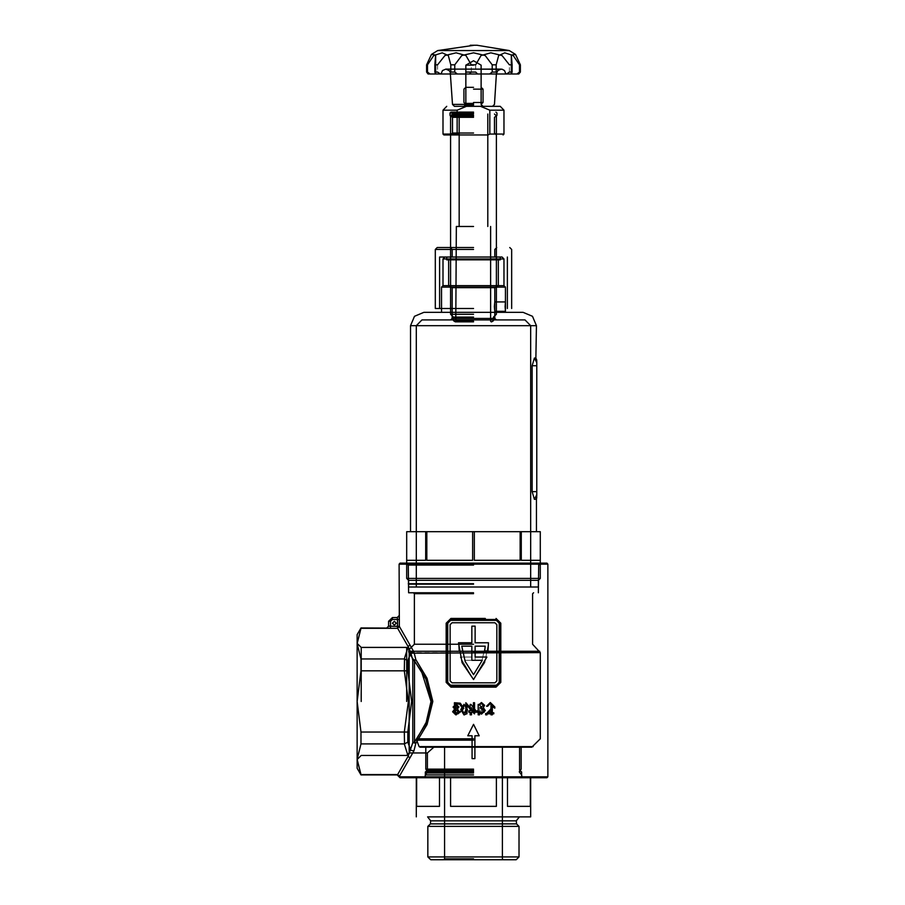 <?xml version="1.0" encoding="UTF-8"?>
<svg xmlns="http://www.w3.org/2000/svg" width="905" height="905" viewBox="0 0 905 905"><rect width="100%" height="100%" fill="white"/><g stroke="black" fill="none" stroke-linecap="round" stroke-linejoin="round"><path stroke-width="0.68" stroke-dasharray="4.53 3.39" d="M392.419 623.24L394.331 621.328L396.232 623.24L394.331 625.151L392.419 623.24M397.51 628.33L408.212 646.611L404.309 658.919L407.827 660.718L410.757 652.641L412.782 660.243L412.782 742.632L414.433 742.01L414.433 660.876L425.735 678.852L431.787 701.443L425.757 723.977L414.433 742.01L415.904 743.254L412.782 742.632L408.212 756.263L397.589 774.556M431.006 701.443L421.628 671.702L409.207 653.195M473.485 619.427L450.588 619.427L446.776 623.24L446.776 682.37L450.588 686.182L496.37 686.182L500.182 682.37L500.182 623.24L496.37 619.427L473.485 619.427M409.841 757.915L408.212 756.263L404.309 743.955L407.827 742.157L407.827 731.998L411.685 701.499L407.827 670.876L407.827 660.718M413.936 750.935L410.757 750.234L407.827 742.157M404.524 658.931L404.309 670.854L408.37 701.443L404.309 732.032L360.982 732.032L360.982 743.955L404.309 743.955M404.309 732.032L407.827 731.998M360.982 743.955L357.136 759.25L357.136 643.625L360.982 658.919L360.982 670.854L404.309 670.854M404.309 658.919L360.982 658.919M360.982 670.854L357.136 701.443L360.982 732.032M409.841 644.96L408.212 646.611L410.757 652.641L413.936 651.939M404.524 670.831L407.827 670.876M472.048 758.662L472.048 735.776L467.761 735.776L473.485 724.328L479.198 735.776L474.91 735.776L474.91 758.662L472.048 758.662M492.331 706.613L492.331 714.792L490.985 714.792L490.985 704.305L491.856 704.305M494.752 706.929L494.752 708.163M485.612 713.445L486.958 713.445L486.958 714.792L485.612 714.792L485.612 713.445M478.213 714.792L478.213 712.235L476.867 712.235L476.867 710.889L478.213 710.889L478.213 704.441L479.152 704.441L484.13 710.889L484.13 712.235L479.56 712.235L479.56 714.792L478.213 714.792M479.56 707.11L479.56 710.889L479.56 707.11L482.467 710.889L479.56 707.11M479.56 710.889L482.467 710.889L479.56 710.889M470.148 714.792L470.148 712.235L468.801 712.235L468.801 710.889L470.148 710.889L470.148 704.441L471.086 704.441L476.064 710.889L476.064 712.235L471.482 712.235L471.482 714.792L470.148 714.792M471.482 707.11L471.482 710.889L471.482 707.11L474.401 710.889L471.482 707.11M474.401 710.889L471.482 710.889L474.401 710.889M397.589 628.33L399.456 626.475M399.377 619.427L397.476 619.427L397.476 628.296L399.377 626.396L390.507 626.396L390.507 628.296M412.782 660.243L415.904 659.621L414.433 660.876L412.782 660.243M475.148 626.102L475.148 642.788L488.496 642.788L484.888 662.743L473.485 679.508L460.136 656.996L471.81 656.996L471.81 646.125L461.81 646.125L462.263 650.899L458.892 650.899L458.462 642.788L471.81 642.788L471.81 626.102L475.148 626.102L475.148 642.788L488.496 642.788L484.888 662.743L473.485 679.508L460.136 656.996L471.81 656.996L471.81 646.125L461.81 646.125L462.263 650.899L458.892 650.899L458.462 642.788L471.81 642.788L471.81 626.102L475.148 626.102M450.113 624.665L452.025 622.764L450.113 624.665L450.113 680.933L452.025 682.845L494.933 682.845L496.845 680.933L496.845 624.665L494.933 622.764L452.025 622.764L494.933 622.764L496.845 624.665L496.845 680.933L494.933 682.845L452.025 682.845L450.113 680.933L450.113 624.665M464.718 660.333L475.148 660.333L475.148 646.125L485.148 646.125L481.811 661.442L473.485 674.711L464.718 660.333L475.148 660.333L475.148 646.125L485.148 646.125L481.811 661.442L473.485 674.711L464.718 660.333M416.617 777.734L439.491 777.734M507.467 777.734L530.341 777.734M450.611 777.734L496.347 777.734M530.341 806.344L507.467 806.344M496.347 806.344L450.611 806.344M439.491 806.344L416.617 806.344M540.228 531.688L521.269 531.688M520.092 531.688L474.31 531.688M472.648 531.688L426.866 531.688M425.689 531.688L406.73 531.688M540.228 560.297L521.269 560.297M520.092 560.297L474.31 560.297M472.648 560.297L426.866 560.297M425.689 560.297L406.73 560.297M534.425 499.379L536.801 494.673L536.801 496.155M536.801 361.231L536.801 494.673M536.801 362.713L534.425 357.995M480.555 106.349L466.403 106.349M458.959 134.958L488.01 134.958M509.357 72.015L509.357 64.866M477.569 73.927L506.574 73.927M475.679 64.866L475.679 72.015M471.279 72.015L471.279 64.866M440.384 73.927L469.39 73.927M437.613 64.866L437.613 72.015M404.524 732.043L404.524 743.944M408.97 652.641L473.485 652.641M473.485 738.797L416.911 738.797M416.662 740.143L473.485 740.143M536.801 491.63L532.083 491.63M536.801 365.744L532.083 365.744"/><path stroke-width="1.36" d="M357.136 634.688L357.136 643.625L357.136 634.688L360.982 628.002L386.695 628.059L388.607 626.158L388.607 621.328L388.607 626.158L386.695 628.059L390.507 628.296L386.695 628.059L388.607 626.102M392.419 623.24L394.331 621.328L396.232 623.24L394.331 625.151L392.419 623.24M419.117 746.659L531.823 747.213L433.834 747.213L427.341 752.937L433.834 747.213L420.124 747.213L419.117 746.659L416.662 740.143L416.911 738.797L416.662 740.143L419.117 746.659L473.485 746.659L419.117 746.659M408.97 652.641L408.721 651.295L409.207 653.195L540.24 652.641L473.485 652.641M496.37 619.427L500.782 623.24L496.076 618.466L496.37 619.427L485.431 619.427L496.37 619.427L500.182 623.24L500.182 682.37L500.182 623.24L496.37 619.427L500.182 623.24L500.182 682.37L496.37 686.182L450.588 686.182L461.527 686.182L450.588 686.182L446.776 682.37L446.776 623.24L446.776 682.37L450.588 686.182L446.776 682.37L446.776 623.24L450.588 619.427L496.37 619.427L496.37 620.378L450.588 620.378L447.726 623.24L447.726 682.37L450.588 685.232L496.37 685.232L499.232 682.37L499.232 623.24L496.37 620.378M473.485 772.01L425.316 772.01L473.485 772.01M473.485 770.11L427.341 770.11L473.485 770.11M360.982 658.919L357.136 643.625L360.982 628.33L397.51 628.33L360.982 628.33L357.136 643.625L357.136 701.443L357.136 643.308L357.136 768.198L357.136 759.25L360.982 774.872L397.51 774.544L360.982 774.544L357.136 759.25L360.982 743.955L360.982 732.032L404.309 732.032L408.37 701.443L404.309 670.854L404.524 658.931L360.982 658.919L360.982 670.854L404.309 670.854M361.231 701.443L361.231 647.403L361.231 701.443M409.841 757.915L408.212 756.263L412.782 742.632L415.904 743.254L427.002 724.543L432.839 701.432L426.99 678.286L415.904 659.621L427.002 678.32L432.839 701.454L427.002 724.566L415.904 743.254L413.936 750.935L399.094 776.784L413.936 750.935L415.904 743.254L414.433 742.01L425.746 723.989L431.787 701.443L425.757 678.908L414.433 660.876L414.433 742.01L412.782 742.632L412.782 660.243L410.757 652.641L407.827 660.718L404.524 658.931M473.485 777.734L424.366 777.734L473.485 777.734M473.485 776.784L425.316 776.784L473.485 776.784M408.721 651.295L408.913 649.654L408.721 651.295L539.674 651.295L408.721 651.295M409.207 653.195L409.207 701.443L409.207 653.195L421.64 671.725L431.006 701.443L426.119 722.382L416.911 738.797L426.119 722.394L431.006 701.443M406.718 701.443L406.718 647.403L406.718 701.443M473.485 563.159L406.356 563.159L473.485 563.159M473.485 565.071L408.268 565.071L473.485 565.071M409.207 701.443L409.207 752.937L409.207 701.443M420.124 747.213L519.617 747.213L420.124 747.213M473.485 644.224L414.354 644.224L473.485 644.224M473.485 593.68L414.354 593.68L473.485 593.68M473.485 592.718L408.63 592.718L473.485 592.718M473.485 584.144L408.63 584.144L473.485 584.144M473.485 583.782L408.268 583.782L473.485 583.782M464.095 714.927L466.437 713.921L467.455 709.622L464.095 704.305L460.724 709.622L464.095 714.927L460.724 709.622L464.095 704.305L467.455 709.622L466.437 713.921L464.095 714.927M486.958 714.792L486.958 713.445L485.612 713.445L485.612 714.792L486.958 714.792M491.856 704.305L490.985 704.305L490.985 714.792L492.331 714.792L492.331 706.613L494.752 708.163L494.752 706.929L491.856 704.305L494.752 706.929M473.485 724.328L479.198 735.776L474.91 735.776L474.91 758.662L472.048 758.662L472.048 735.776L467.761 735.776L473.485 724.328L479.198 735.776L474.91 735.776L474.91 758.662L472.048 758.662L472.048 735.776L467.761 735.776L473.485 724.328L479.198 735.776L474.91 735.776L474.91 758.662L472.048 758.662L472.048 735.776L467.761 735.776L473.485 724.328M476.867 712.235L478.213 712.235L478.213 714.792L479.56 714.792L479.56 712.235L484.13 712.235L484.13 710.889L479.152 704.441L478.213 704.441L478.213 710.889L476.867 710.889L476.867 712.235M476.064 710.889L471.086 704.441L470.148 704.441L470.148 710.889L468.801 710.889L468.801 712.235L470.148 712.235L470.148 714.792L471.482 714.792L471.482 712.235L476.064 712.235L476.064 710.889M456.018 714.927L459.378 711.703L457.387 709.034L458.982 706.952L456.041 704.305L453.066 706.986L454.615 709.034L452.658 711.737L456.018 714.927L452.658 711.737L454.615 709.034L453.066 706.986L456.041 704.305L458.982 706.952L457.387 709.034L459.378 711.703L456.018 714.927M496.076 687.133L500.782 682.37L496.076 687.133L496.37 686.182L485.431 686.182L496.37 686.182L500.182 682.37L496.076 687.133L450.882 687.133L446.176 682.37L450.882 687.133L450.588 686.182L450.882 687.133L496.076 687.133M485.284 618.466L450.882 618.466L446.176 623.24L450.882 618.466L450.588 619.427L461.527 619.427L450.588 619.427L446.776 623.24L450.882 618.466L485.284 618.466L485.431 619.427L461.527 619.427L461.686 618.466M397.182 617.515L399.15 615.615L397.238 617.515L397.476 619.427L397.238 617.515L392.419 617.515L397.238 617.515L399.15 615.615L399.377 619.427L399.094 564.109L400.044 563.159L546.914 563.159L400.044 563.159M400.044 777.734L546.914 777.734L400.044 777.734L399.094 776.784L547.864 776.784L547.864 564.109L399.094 564.109L547.864 564.109L546.914 563.159M415.904 659.621L413.936 651.939L399.377 626.396L413.936 651.939L415.904 659.621L414.433 660.876L412.782 660.243L415.904 659.621M474.299 713.819L467.003 705.481L467.025 713.83L465.883 713.841L465.86 702.789L473.451 711.24L473.439 702.778L474.525 702.778L474.548 713.819L474.525 702.778L473.439 702.778L473.451 711.24L465.86 702.789L465.883 713.841L467.025 713.83L467.003 705.481L474.299 713.819M478.225 705.357L481.46 702.506L484.639 705.357L483.225 707.62L485.261 710.527L481.505 714.113L477.874 710.878L481.517 713.038L484.175 710.617L480.928 708.219L480.928 707.201L483.496 705.357L481.46 703.581L478.225 705.357L481.46 703.581L483.496 705.357L480.928 707.201L480.928 708.219L484.175 710.617L481.517 713.038L477.874 710.878L481.505 714.113L485.261 710.527L483.225 707.62L484.639 705.357L481.46 702.506L478.225 705.357M490.544 709.271L492.603 705.832L490.205 703.558L487.648 706.251L486.585 706.251L490.261 702.506L493.666 705.809L488.734 712.767L493.836 712.755L493.836 713.83L486.336 713.841L490.544 709.271L486.336 713.841L493.836 713.83L493.836 712.755L488.734 712.767L493.666 705.809L490.261 702.506L486.585 706.251L487.648 706.251L490.205 703.558L492.603 705.832L490.544 709.271M457.998 713.83L454.48 713.841L454.468 702.789L460.351 703.185L463.779 708.434L457.998 713.83L463.779 708.434L460.351 703.185L454.468 702.789L454.48 713.841L457.998 713.83M399.456 626.475L397.51 628.33M399.377 626.396L397.476 628.296L390.507 628.296L397.476 628.296L397.476 619.427L392.419 619.427L390.507 621.328L390.507 626.396L388.607 626.158L399.377 626.396L399.377 619.427L399.377 626.396M399.456 776.411L397.589 774.556L399.456 776.411M413.936 750.935L410.757 750.234L407.827 742.157L404.524 743.944L404.309 732.032M360.982 743.955L404.524 743.944M407.827 660.718L407.827 670.876L411.685 701.375L407.827 731.998L404.524 732.043M360.982 670.854L357.136 701.443L360.982 732.032M404.309 658.919L408.212 646.611L397.589 628.33M397.589 774.556L408.212 756.263L404.309 743.955M413.936 651.939L410.757 652.641L408.212 646.611L409.841 644.96M407.827 670.876L404.524 670.831M357.136 768.198L360.982 774.872L397.182 774.872L399.094 776.784L547.864 776.784L546.914 777.734M494.752 708.163L492.331 706.613M466.109 709.611L465.498 706.228L466.109 709.611L464.095 713.717L462.07 709.611L464.107 705.515L465.498 706.228L464.107 705.515L462.07 709.611L464.095 713.717L466.109 709.611M457.636 706.952L456.018 705.515L457.636 706.952L456.007 708.468L454.412 707.02L456.018 705.515L454.412 707.02L456.007 708.468L457.636 706.952M458.043 711.681L456.052 709.678L458.043 711.681L456.007 713.717L454.005 711.715L456.052 709.678L454.005 711.715L456.007 713.717L458.043 711.681M456.301 703.864L459.717 704.169L455.52 703.864L455.543 712.789L459.989 712.495L462.659 708.457L459.717 704.169L462.659 708.457L459.989 712.495L455.543 712.789L455.52 703.864L456.301 703.864M471.81 626.102L471.81 642.788L458.462 642.788L462.07 662.743L473.485 679.508L486.833 656.996L475.148 656.996L475.148 646.125L485.148 646.125L484.695 650.899L488.067 650.899L488.496 642.788L475.148 642.788L475.148 626.102L471.81 626.102L471.81 642.788L458.462 642.788L462.07 662.743L473.485 679.508L486.833 656.996L475.148 656.996L475.148 646.125L485.148 646.125L484.695 650.899L488.067 650.899L488.496 642.788L475.148 642.788L475.148 626.102L471.81 626.102M496.845 624.665L494.933 622.764L496.845 624.665L496.845 680.933L494.933 682.845L452.025 682.845L450.113 680.933L450.113 624.665L452.025 622.764L494.933 622.764L452.025 622.764L450.113 624.665L450.113 680.933L452.025 682.845L494.933 682.845L496.845 680.933L496.845 624.665M482.252 660.333L471.81 660.333L471.81 646.125L461.81 646.125L465.147 661.442L473.485 674.711L482.252 660.333L471.81 660.333L471.81 646.125L461.81 646.125L465.147 661.442L473.485 674.711L482.252 660.333M461.686 687.133L461.527 686.182L485.431 686.182L485.284 687.133M390.507 628.296L390.507 621.328L388.607 621.328L392.419 617.515L388.607 621.328L392.419 617.515L388.607 621.328L390.507 621.328L392.419 619.427L399.377 619.427M519.357 816.83L516.336 820.858L430.633 820.858L516.336 820.858L516.54 823.844L519.063 826.367L427.895 826.367L519.063 826.367L519.063 856.888L427.895 856.888L519.063 856.888L516.201 859.75L430.757 859.75L427.895 856.888L427.895 826.367L430.418 823.844L516.54 823.844L430.418 823.844L430.633 820.858L427.613 816.83L519.357 816.83L427.613 816.83M473.485 859.75L443.631 859.75L473.485 859.75M473.485 858.8L444.581 858.8L473.485 858.8M473.485 771.06L427.703 771.06L473.485 771.06M473.485 769.148L425.803 769.148L473.485 769.148M473.485 774.872L425.316 774.872L473.485 774.872M473.485 806.344L450.611 806.344L473.485 806.344M473.485 816.83L530.703 816.83L473.485 816.83M496.347 777.734L496.347 806.344L496.347 777.734L507.467 777.734L507.467 806.344L507.467 777.734L450.611 777.734L450.611 806.344L450.611 777.734L439.491 777.734L439.491 806.344L439.491 777.734L450.611 777.734M530.341 806.344L507.467 806.344L530.341 806.344L530.341 777.734L530.341 806.344L507.467 806.344M530.341 777.734L507.467 777.734M473.485 747.213L425.803 747.213L473.485 747.213M416.617 806.344L439.491 806.344L416.617 806.344L416.617 777.734L416.617 806.344L439.491 806.344M416.617 777.734L439.491 777.734M430.757 859.75L516.201 859.75M450.611 806.344L496.347 806.344M505.081 306.625L505.431 311.309L505.431 301.931L505.081 306.625M494.3 306.625L494.82 311.309L494.82 301.931L494.3 306.625M444.875 257.031L502.094 257.031L444.875 257.031L442.964 258.932L503.995 258.932L503.995 285.641L505.431 287.066L505.431 301.931L494.82 301.931L494.82 287.632L498.282 285.641L448.688 285.641L498.282 285.641L498.282 259.893L448.688 259.893L448.688 285.641L452.138 287.632L452.138 318.424L450.588 319.974L496.37 319.974L450.588 319.974M502.094 257.031L503.995 258.932L442.964 258.932L442.964 285.641L503.995 285.641L442.964 285.641L441.538 287.066L505.431 287.066L441.538 287.066L441.538 312.338L505.431 312.338L441.538 312.338M421.979 319.974L524.979 319.974L421.979 319.974L416.266 325.698L416.266 586.994L530.703 586.994L416.266 586.994M524.979 319.974L530.703 325.698L530.703 586.994M410.542 531.688L412.035 531.688L410.542 531.688L410.542 325.698L536.427 325.698L410.542 325.698L414.445 316.252L423.891 312.338L523.067 312.338L423.891 312.338M536.801 360.19L535.873 358.075L536.427 325.698L532.513 316.252L523.067 312.338M505.431 312.338L505.431 311.309L494.82 311.309L494.82 318.424L496.37 319.974M494.82 318.424L452.138 318.424L494.82 318.424M494.82 287.632L452.138 287.632L494.82 287.632M446.776 257.031L500.182 257.031L446.776 257.031L446.776 259.893L500.182 259.893L446.776 259.893M500.182 257.031L500.182 259.893M536.801 497.184L536.427 499.243L534.425 499.379L532.083 491.63L534.425 499.379L536.427 499.243L536.427 531.688L412.035 531.688L540.24 531.688L540.24 578.419L406.718 578.419L540.24 578.419L538.328 580.32L538.328 586.994L408.63 586.994L538.328 586.994M425.689 531.688L425.689 560.297L425.689 531.688L426.866 531.688L406.718 531.688L406.73 560.297L425.689 560.297L406.73 560.297L406.718 531.688L406.718 578.419L408.63 580.32L538.328 580.32L408.63 580.32L408.63 586.994M426.866 531.688L426.866 560.297L472.648 560.297L426.866 560.297L426.866 531.688L472.648 531.688L472.648 560.297L472.648 531.688L474.31 531.688L474.31 560.297L474.31 531.688L472.648 531.688M474.31 560.297L520.092 560.297L520.092 531.688L520.092 560.297L474.31 560.297L520.092 560.297M520.092 531.688L474.31 531.688M521.269 531.688L521.269 560.297L540.228 560.297L521.269 560.297L521.269 531.688L536.427 531.688M540.228 531.688L540.228 560.297L540.228 531.688M535.873 358.075L534.425 357.995L532.083 365.744L534.425 357.995L535.873 358.075L536.801 361.231L535.873 358.075M448.688 259.893L498.282 259.893M406.73 560.297L425.689 560.297M426.866 560.297L472.648 560.297M521.269 560.297L540.228 560.297M534.425 499.379L536.801 494.673L536.801 361.231M536.801 496.155L536.801 494.673M536.801 362.713L534.425 357.995M473.485 321.875L455.362 321.875L473.485 321.875M473.485 321.309L456.312 321.309L473.485 321.309M473.485 113.973L452.5 113.973L473.485 113.973M473.485 115.885L450.588 115.885L473.485 115.885M473.485 226.51L456.312 226.51L473.485 226.51M473.485 314.25L450.588 314.25L473.485 314.25M473.485 317.112L453.45 317.112L473.485 317.112M473.485 112.073L450.973 112.073L473.485 112.073M473.485 106.349L483.021 106.349L473.485 106.349M473.485 134.958L450.588 134.958L473.485 134.958M473.485 133.058L452.5 133.058L473.485 133.058M473.485 87.276L465.849 87.276L473.485 87.276M473.485 89.188L483.021 89.188L473.485 89.188M473.485 117.322L452.5 117.322L473.485 117.322M473.485 102.537L483.021 102.537L473.485 102.537M489.865 134.008L503.995 134.008L489.865 134.008L489.865 110.161L503.995 110.161L489.865 110.161L489.865 134.008L488.01 134.958L489.865 134.008M488.01 134.958L443.914 134.958L458.959 134.958L457.104 134.008L442.964 134.008L457.104 134.008L457.104 110.161L466.403 106.349L457.104 110.161L442.964 110.161L457.104 110.161L457.104 134.008L458.959 134.958M466.403 106.349L500.182 106.349L480.555 106.349L489.865 110.161L480.555 106.349M473.485 247.495L437.239 247.495L473.485 247.495M473.485 249.395L435.339 249.395L473.485 249.395M473.485 308.526L435.339 308.526L473.485 308.526M473.485 257.031L439.626 257.031L473.485 257.031M473.485 73.927L441.052 73.927L473.485 73.927M473.485 104.437L452.5 104.437L473.485 104.437M473.485 65.149L465.849 65.149L473.485 65.149M434.875 64.866L435.622 54.956L431.447 54.413L437.715 50.556L509.244 50.556L477.071 45.25L470.272 45.25L473.485 45.318L437.715 50.556L509.244 50.556L515.511 54.413L511.336 54.956L512.094 64.866L512.094 72.015L511.336 73.927L518.837 73.927L520.409 72.015L520.409 64.866L519.436 64.866L519.436 72.015L517.015 73.927L496.947 73.927L496.132 72.015L496.132 64.866L492.173 64.866L492.173 72.015L489.582 73.927L429.943 73.927L427.533 72.015L427.533 64.866L426.549 64.866L426.549 72.015L428.122 73.927L435.622 73.927L434.875 72.015L434.875 64.866L437.613 64.866L444.932 55.522L456.097 52.807L466.007 55.522L471.279 64.866L475.679 64.866L480.951 55.522L490.861 52.807L502.026 55.522L509.357 64.866L512.094 64.866M492.558 106.349L454.412 106.349L492.558 106.349L494.458 104.437L496.37 73.927L497.773 70.545L501.132 69.153L473.485 69.153L502.151 69.266L504.481 70.533L505.906 73.927M454.412 106.349L452.5 104.437L450.26 72.174L449.197 70.556L445.826 69.153L473.485 69.153L445.826 69.153L442.455 70.556L441.052 73.927M473.485 72.015L465.849 72.015L473.485 72.015M457.387 73.927L454.796 72.015L454.796 64.866L450.837 64.866L450.837 72.015L450.011 73.927M454.796 64.866L461.788 55.522L473.485 52.807L485.171 55.522L492.173 64.866M496.947 73.927L489.582 73.927M496.132 64.866L498.644 55.522L504.798 52.807L513.226 55.522L519.436 64.866M518.837 73.927L517.015 73.927M520.409 64.866L515.511 54.413M511.676 73.927L506.574 73.927L509.357 72.015L512.094 72.015M475.679 72.015L477.569 73.927L469.39 73.927L471.279 72.015L475.679 72.015M434.875 72.015L437.613 72.015L440.384 73.927L435.282 73.927M431.447 54.413L426.549 64.866M427.533 64.866L433.733 55.522L442.172 52.807L448.314 55.522L450.837 64.866M429.943 73.927L428.122 73.927M473.485 746.659L533.169 746.659L473.485 746.659M416.911 738.797L473.485 738.797M473.485 740.143L416.662 740.143M500.782 682.37L500.782 623.24L500.782 682.37L500.182 682.37L500.782 682.37M446.776 623.24L446.176 623.24L446.176 682.37L446.176 623.24L447.726 623.24M407.827 731.998L407.827 742.157M446.776 682.37L447.726 682.37M450.588 685.232L450.588 686.182M496.37 685.232L496.37 686.182M499.232 682.37L500.182 682.37M450.588 619.427L450.588 620.378M499.232 623.24L500.182 623.24M392.419 617.515L392.419 619.427L392.419 617.515M473.485 772.938L427.262 772.938L473.485 772.938M473.485 771.852L427.703 771.852L473.485 771.852M473.485 777.157L425.316 777.157L473.485 777.157M416.266 325.698L530.703 325.698L416.266 325.698M532.083 365.744L532.083 491.63L532.083 365.744L536.801 365.744M532.083 491.63L536.801 491.63M473.485 319.974L453.45 319.974L473.485 319.974M473.485 115.331L450.023 115.331L473.485 115.331M473.485 116.157L450.498 116.157L473.485 116.157M473.485 113.023L450.023 113.023L473.485 113.023M473.485 105.399L465.849 105.399L473.485 105.399M473.485 104.188L465.849 104.188L473.485 104.188M473.485 103.362L465.374 103.362L473.485 103.362M454.796 72.015L450.837 72.015M496.132 72.015L492.173 72.015M520.409 72.015L519.436 72.015M427.533 72.015L426.549 72.015M533.565 592.718L532.604 593.68L532.604 644.224L540.24 652.641L540.24 738.797L531.823 747.213M406.718 755.415L409.207 752.937L427.341 752.937L427.341 770.11L425.441 772.01M406.718 647.403L361.231 647.403L357.136 643.308M425.316 772.01L425.316 776.784L424.366 777.734M413.404 592.718L414.354 593.68L414.354 644.224L408.913 649.654L406.718 647.46M408.63 592.718L408.268 565.071L406.356 563.159M538.328 592.718L538.69 565.071L540.602 563.159M521.518 772.01L519.617 770.11L519.617 747.213M522.592 777.734L521.642 776.784L521.642 772.01M406.718 755.471L361.231 755.471L357.136 759.578M444.581 747.213L444.581 858.8L443.631 859.75M424.75 777.734L425.316 774.872L427.703 771.852L425.803 769.148L425.803 747.213M522.219 777.734L521.642 774.872L519.255 771.852L521.167 769.148L521.167 747.213M530.703 777.734L530.703 816.83M503.327 859.75L502.377 858.8L502.377 747.213M416.266 777.734L416.266 816.83M456.312 226.51L455.747 321.875M494.458 113.973L496.37 115.885L496.37 314.25L493.508 317.112L493.327 320.789L491.596 321.875M459.174 226.51L459.174 113.973M455.362 321.875L453.631 320.789L453.45 317.112L450.588 314.25L450.588 115.885L452.5 113.973M487.784 226.51L487.784 113.973M491.223 321.875L490.646 321.309L490.646 226.51M450.973 112.073L450.023 113.023L450.023 115.331L452.5 117.322L452.5 133.058L450.588 134.958M465.849 87.276L463.948 89.188L463.948 102.537L465.849 104.188L464.899 106.349M481.109 87.276L483.021 89.188L483.021 102.537L481.109 104.188L482.06 106.349M503.044 134.958L503.995 134.008L503.995 110.161L500.182 106.349M446.776 106.349L442.964 110.161L442.964 134.008L443.914 134.958M496.37 134.958L494.458 133.058L494.458 117.322L496.935 115.331L496.935 113.023L495.985 112.073M452.138 257.031L452.138 249.395L450.226 247.495M509.719 247.495L511.63 249.395L511.63 308.526M439.626 257.031L439.626 308.526M437.239 247.495L435.339 249.395L435.339 308.526M496.732 247.495L494.82 249.395L494.82 257.031M507.332 257.031L507.332 308.526M463.948 106.349L465.86 104.437L465.849 65.149L473.485 60.748L481.109 65.149L481.098 104.437L483.021 106.349M511.336 73.927L511.336 54.956M435.622 54.956L435.622 73.927"/></g></svg>
